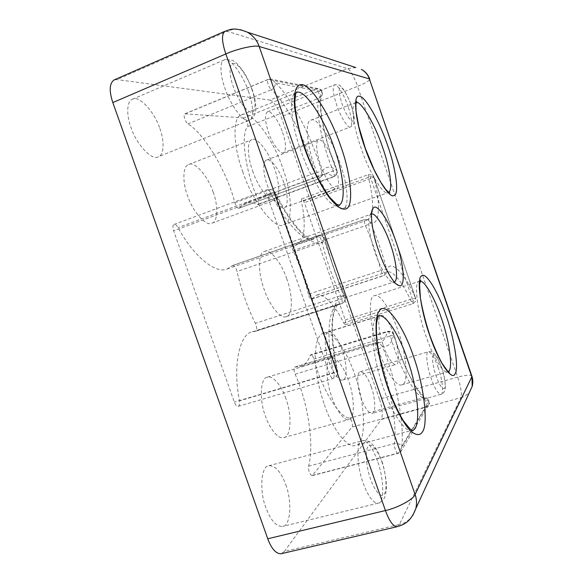 <?xml version="1.0" encoding="UTF-8"?>
<svg xmlns="http://www.w3.org/2000/svg" width="583" height="583" viewBox="0 0 583 583"><rect width="100%" height="100%" fill="white"/><g stroke="black" fill="none" stroke-linecap="round" stroke-linejoin="round"><path stroke-width="0.44" stroke-dasharray="2.92 2.19" d="M159.829 128.486C164.53 140.663 164.195 155.187 158.226 156.776C152.484 161.156 136.415 144.737 131.015 127.553C126.256 115.215 126.679 100.903 132.472 99.241C138.732 94.723 154.604 111.849 159.829 128.486M282.646 132.472C286.202 143.447 286.486 150.174 283.513 152.644C280.751 155.012 272.021 143.484 268.355 132.006C264.799 120.98 264.5 114.246 267.451 111.805C270.359 109.422 279.06 121.228 282.646 132.472M371.24 386.82C375.496 398.102 376.013 413.507 372.151 413.347C368.587 413.26 364.958 408.224 361.256 398.255C356.891 386.718 356.577 371.422 360.301 371.699C363.923 371.816 367.567 376.851 371.24 386.82M285.765 484.677C292.28 501.38 290.589 526.245 282.587 526.42C276.255 526.66 270.658 520.357 265.812 507.516C259.012 490.223 261.366 465.577 268.85 465.737C275.322 465.482 280.962 471.8 285.765 484.677M371.509 214.099L369.986 215.207C366.86 218.326 369.535 237.303 374.942 252.14C379.591 266.212 388.11 281.144 392.359 281.895L394.239 281.851M234.869 202.775L315.06 172.962C318.107 171.927 320.344 171.584 321.75 171.941L321.918 175.68L319.039 178.544L323.587 174.244C326.422 173.275 329.672 174.062 333.345 176.598L333.891 176.729C334.584 176.03 334.343 174.084 333.177 170.906C321.044 142.15 314.405 104.751 319.63 97.893L322.246 95.058L322.013 91.764C316.467 98.906 323.682 139.191 336.741 170.251C330.248 165.63 325.256 166.191 321.75 171.941C312.911 139.344 291.055 96.472 275.212 82.771C275.54 85.883 274.214 88.222 271.233 89.797C286.158 102.295 306.818 142.39 315.06 172.962C316.299 176.7 317.538 178.646 318.763 178.806L238.95 208.262C237.434 208.233 236.071 206.404 234.869 202.775C227.436 172.896 205.384 134.768 188.01 123.866C185.321 122.153 182.829 114.45 184.869 113.823L243.978 117.948C245.727 117.875 248.788 125.199 247.607 126.628C240.422 134.156 245.232 171.14 257.715 198.825C258.881 201.907 258.998 203.839 258.058 204.618L257.387 204.538C253.037 202.367 249.036 201.915 245.399 203.183L239.321 207.971M308.327 294.218C304.639 279.104 299.567 264.595 293.111 250.69C291.806 247.476 291.609 245.421 292.513 244.532L296.834 244.284C304.931 242.229 306.192 222.087 301.389 201.74L301.63 198.905C302.482 198.89 303.4 200.144 304.384 202.665L345.223 319.878C346.047 322.581 346.105 324.206 345.398 324.753L343.613 322.887C335.458 305.732 323.441 292.375 316.154 295.326L311.497 299.166C310.309 299.057 309.252 297.41 308.327 294.218L380.99 270.425C381.974 273.689 382.944 275.416 383.898 275.621L386.959 272.509L386.806 269.681C382.455 253.416 377.004 237.675 370.467 222.444L368.216 219.689L364.55 219.463C363.894 220.279 364.207 222.349 365.497 225.672C371.728 240.087 376.888 255.004 380.99 270.425C383.731 269.601 385.669 269.353 386.806 269.681C390.931 258.575 405.258 274.054 415.628 298.27L373.892 177.298C372.763 176.583 370.926 176.627 368.398 177.421L301.389 201.74M232.34 265.688L232.697 265.462C234.468 265.527 235.926 267.546 237.062 271.518C241.194 289.736 247.279 307.008 255.325 323.339C256.979 327.333 257.096 329.956 255.667 331.202L252.286 331.829C239.307 333.957 232.53 366.685 239.489 400.842C239.941 403.873 239.533 405.71 238.279 406.336C236.844 406.489 235.525 405.061 234.33 402.059L173.625 230.824C172.583 227.385 172.736 225.249 174.084 224.426C175.381 224.171 176.722 225.227 178.114 227.603C192.915 255.66 215.725 274.469 227.181 268.952L232.34 265.688L317.728 235.977L313.8 238.862C304.945 243.541 285.007 222.793 270.847 193.264L178.114 227.603M393.904 334.722C401.184 358.625 409.179 376.975 417.88 389.779C427.47 401.366 425.605 396.834 426.486 397.941L429.044 401.097C421.072 400.9 402.766 367.319 393.744 334.722C392.308 332.266 390.129 331.326 387.199 331.902C385.873 337.827 383.49 341.376 380.036 342.549L375.802 342.615C374.905 343.576 375.146 345.981 376.523 349.829C388.664 377.973 397.54 422.697 394.407 443.576C397.686 443.029 400.127 443.991 401.738 446.469C404.806 423.972 395.165 376.319 382.28 346.266C388.081 347.271 391.9 343.423 393.744 334.722L390.413 335.99C389.437 332.959 388.497 331.399 387.593 331.304L387.199 331.902L310.243 355.339L310.797 354.704C311.92 354.719 312.954 356.198 313.894 359.15C321.473 388.642 339.976 418.426 349.56 418.142C351.25 418.237 353.385 425.758 352.088 427.062L312.153 475.662C309.602 474.409 308.414 471.246 308.596 466.174C314.521 445.186 307.664 401.272 295.107 374.184C293.752 370.46 293.679 368.077 294.896 367.035L300.216 366.612C304.661 365.14 308.006 361.387 310.243 355.339M242.717 171.628C252.446 202.082 275.759 230.883 283.681 224.725C293.249 223.253 292.098 192.951 282.733 168.196C273.551 139.206 250.311 108.453 241.428 114.931C232.326 116.556 233.076 146.078 242.717 171.628M314.368 165.485C322.064 189.344 338.38 212.693 343.365 208.386C349.654 207.81 347.497 183.507 340.013 163.284C332.66 140.335 316.292 115.813 310.856 120.244C304.8 120.878 306.687 144.679 314.368 165.485M324.41 404.638C332.164 428.294 347.49 449.019 355.309 445.434C366.794 445.295 365.825 403.8 354.602 374.22C347.147 351.148 331.53 329.227 323.368 333.236C318.398 334.474 315.68 342.221 315.214 356.483C315.687 372.399 318.748 388.446 324.41 404.638M378.52 350.128C384.948 369.724 396.731 387.608 401.76 384.824C409.011 385.13 406.613 353.903 397.941 330.561C391.725 311.431 379.759 292.739 374.548 295.734C367.756 295.027 369.411 325.737 378.52 350.128M286.763 278.871C281.837 263.305 269.856 248.227 264.442 251.462C258.138 251.98 257.715 272.706 264.106 289.255C269.193 305.113 281.028 319.659 286.297 316.605C292.848 316.088 293.016 295.049 286.763 278.871M342.294 350.259C338.942 339.874 331.887 330.087 328.44 331.88C324.01 331.763 324.061 348.656 329.016 361.642C332.441 372.158 339.43 381.705 342.819 379.992C347.424 379.999 347.125 362.954 342.294 350.259M383.235 345.376C386.74 356.096 393.234 366.022 396.017 364.462C399.938 364.703 398.721 347.599 393.897 334.635C390.457 324.061 383.898 313.887 381.063 315.505C377.281 315.155 378.272 332.099 383.235 345.376M285.881 398.634C281.866 386.165 272.647 374.811 267.327 377.208C260.543 377.274 258.954 399.617 265.447 416.153C269.55 428.775 278.674 439.779 283.87 437.541C291.055 437.265 292.149 414.702 285.881 398.634M331.873 397.118C336.099 410.046 344.553 421.582 348.882 419.556C355.032 419.607 354.704 396.914 348.437 380.429C344.305 367.676 335.764 355.783 331.326 357.933C325.503 357.656 325.372 380.109 331.873 397.118M283.812 182.683C279.84 170.17 270.133 157.432 266.562 160.092C262.605 160.682 263.013 173.807 267.203 184.913C271.27 197.681 280.977 210.069 284.395 207.475C288.432 206.914 287.944 193.636 283.812 182.683M320.599 164.945C324.782 177.961 333.767 190.933 336.544 188.542C339.969 188.222 338.81 174.929 334.671 163.743C330.59 151.004 321.59 137.675 318.675 140.102C315.33 140.445 316.394 153.584 320.599 164.945M213.159 192.171C208.218 176.387 194.365 160.668 188.666 164.552C182.749 165.791 182.275 182.056 187.515 195.611C192.609 211.789 206.499 226.933 211.869 223.194C217.962 222.021 218.326 205.515 213.159 192.171M252.614 170.783C257.89 187.354 270.716 203.401 275.14 199.969C280.328 199.146 279.745 182.603 274.564 168.895C269.455 152.768 256.658 136.131 251.936 139.658C246.893 140.525 247.352 156.834 252.614 170.783M379.46 399.093L281.159 116.731L357.539 86.357L457.677 377.121L379.46 399.093C382.484 408.683 383.089 415.475 381.267 419.461L460.927 397.686L399.377 524.532L284.358 551.416L381.267 419.461M284.358 551.416L281.152 553.733M114.093 79.951L117.023 79.594L227.137 31.271L347.548 68.634C349.53 68.67 354.938 78.333 357.539 86.357C365.752 82.997 369.833 80.585 369.775 79.128M355.863 67.562L347.548 68.634L270.009 100.087L117.023 79.594M270.009 100.087C273.791 101.602 277.508 107.155 281.159 116.731M308.596 466.174L394.407 443.576C393.962 446.702 396.542 453.968 397.992 453.392L401.702 450.149L401.738 446.469L429.044 401.097L429.001 404.252C430.196 402.664 429.358 400.557 426.486 397.941L423.418 397.686L349.56 418.142M381.763 461.576C385.895 472.624 387.44 489.603 384.525 493.604C382.156 499.128 374.629 491.556 370.584 479.16C366.16 467.355 364.922 449.814 368.106 446.614C370.766 441.848 377.988 449.974 381.763 461.576M377.485 460.956C372.632 447.598 367.603 440.857 362.4 440.719C356.344 440.085 356.322 464.994 363.143 482.994C368.048 496.337 373.047 503.063 378.141 503.173C384.576 503.435 384.015 478.279 377.485 460.956M251.849 89.316C256.221 101.063 256.032 113.262 251.251 112.14C247.054 112.614 237.266 98.826 233.2 86.35C228.5 73.779 229.221 61.609 234.279 63.554C238.804 63.919 248.059 77.67 251.849 89.316M248.628 91.895C243.14 74.711 228.915 56.048 224.105 59.998C219.478 61.128 220.17 75.498 224.972 88.354C230.657 106.15 245.028 124.113 249.393 120.207C254.144 119.121 253.35 104.554 248.628 91.895M441.579 367.53C444.443 375.43 446.075 386.463 444.589 388.263C442.614 389.94 439.786 385.902 436.106 376.144C433.103 367.866 431.573 356.636 433.191 355.222C435.268 353.99 438.066 358.093 441.579 367.53M438.197 367.654C434.51 357.423 431.231 352.125 428.345 351.768C425.371 351.236 426.807 366.598 431.165 378.462C434.874 388.715 438.154 393.999 440.988 394.312C444.057 394.72 442.439 379.234 438.197 367.654M351.053 105.093C354.194 114.968 354.661 120.36 352.445 121.279C350.463 121.672 344.837 112.257 342.01 103.657C338.781 93.382 338.366 87.982 340.778 87.472C342.913 87.472 348.357 96.895 351.053 105.093M348.182 106.813C344.466 95.313 336.61 82.786 334.46 84.899C332.266 87.056 333.017 93.79 336.697 105.093C340.501 116.855 348.364 129.098 350.39 126.977C352.584 124.769 351.848 118.05 348.182 106.813M356.147 102.586L355.513 102.739C350.427 102.958 353.378 126.773 361.081 147.98C368.966 172.247 384.102 196.515 388.067 192.528L388.635 192.23M241.428 114.931L296.149 92.806C288.527 93.914 290.851 123.421 300.493 149.532C310.491 180.526 331.938 210.776 338.366 205.216L283.681 224.725M323.368 333.236L378.345 316.132C374.206 317.116 372.355 324.746 372.785 339.036C374.104 355.04 377.638 371.313 383.381 387.855C391.331 411.999 405.52 433.563 411.926 430.349L355.309 445.434M420.073 281.305L419.425 281.414C413.66 280.328 416.852 311.082 425.962 335.946C432.52 355.885 443.488 374.359 447.555 371.823L448.152 371.546M311.818 298.904L384.139 275.38L387.323 272.115C392.92 269.703 403.509 283.965 411.314 301.717L412.881 303.714C413.398 303.218 413.223 301.586 412.363 298.817L370.861 178.587C369.884 175.993 369.054 174.667 368.376 174.616C376.101 175.06 372.85 177.363 373.995 177.29L373.892 177.298C380.903 203.518 379.927 226.729 370.467 222.444C369.833 223.566 368.172 224.644 365.497 225.672L293.111 250.69M247.607 126.628L319.63 97.893C320.475 96.574 317.458 88.995 316.059 88.915L319.207 88.849L322.013 91.764L275.212 82.771L271.933 79.346L267.947 79.448C266.329 79.893 268.923 87.836 271.233 89.797L188.01 123.866M258.058 204.618L333.891 176.729C337.9 174.244 337.134 171.927 337.2 171.715L336.85 170.076L333.177 170.906L257.715 198.825M184.869 113.823L267.947 79.448C268.719 78.931 270.046 78.894 271.933 79.346L319.207 88.849C321.714 89.767 322.72 91.837 322.246 95.058C317.538 100.524 323.325 137.814 336.85 170.076L336.741 170.251C337.171 173.158 336.034 175.272 333.345 176.598L257.387 204.538M185.277 113.765L268.275 79.426L316.059 88.915L243.978 117.948M174.084 224.426L267.32 189.723C271.459 189.46 273.711 189.949 274.083 191.188L275.416 193.09C275.001 192.273 273.478 192.332 270.847 193.264C269.535 190.758 268.362 189.577 267.32 189.723C266.285 190.452 266.314 192.594 267.422 196.143L329.628 373.907C330.823 377.033 331.997 378.564 333.148 378.505C334.117 377.952 334.307 376.122 333.709 373.018C325.489 337.907 328.521 305.31 338.832 304.115L341.514 303.736C342.571 302.577 342.279 299.924 340.647 295.785C332.915 278.725 326.699 260.871 321.991 242.207C320.774 238.126 319.44 235.977 317.997 235.772L317.728 235.977C320.993 235.226 323.448 236.37 325.088 239.416C330.138 259.318 336.77 278.375 344.99 296.579C332.499 293.227 327.223 328.776 337.149 370.62L275.3 193.673C293.475 232.07 318.303 252.49 325.088 239.416L325.431 239.7C330.401 259.326 336.938 278.106 345.041 296.04C344.582 295.115 343.117 295.034 340.647 295.785L255.325 323.339M232.697 265.462L317.997 235.772C323.266 235.029 324.192 237.558 324.534 237.835L325.431 239.7C325.584 240.488 324.44 241.326 321.991 242.207L237.062 271.518M255.667 331.202L341.514 303.736C345.734 302.278 346.047 297.206 345.041 296.04L344.99 296.579C345.595 300.005 344.385 302.395 341.339 303.758L255.449 331.246M295.107 374.184L376.523 349.829C379.555 348.802 381.471 347.614 382.28 346.266L379.198 342.724L300.216 366.612M295.195 367.013L376.042 342.607L379.198 342.724L375.802 342.615L294.896 367.035M312.634 475.334L398.357 453.086L426.122 406.81C427.055 405.586 424.767 397.883 423.418 397.686C415.817 397.366 398.743 366.175 390.413 335.99L313.894 359.15M312.153 475.662L397.992 453.392C399.544 453.108 400.783 452.029 401.702 450.149L429.001 404.252L426.122 406.81L352.088 427.062M227.181 268.952L313.501 239.008C313.53 239.744 311.271 238.928 306.745 236.567L299.895 230.569C295.326 225.599 290.021 218.355 283.979 208.838L275.416 193.09L275.3 193.673L267.422 196.143L173.625 230.824M252.286 331.829L338.526 304.166C337.797 303.196 332.412 312.138 332.529 323.805C331.924 336.639 333.6 352.321 337.55 370.854L337.149 370.62C335.75 371.67 333.243 372.77 329.628 373.907L234.33 402.059M238.279 406.336L333.148 378.505C336.697 376.902 338.169 374.352 337.55 370.854C337.666 371.473 336.384 372.194 333.709 373.018L239.489 400.842M345.223 319.878L412.363 298.817L415.628 298.27C415.227 299.655 413.792 300.806 411.314 301.717L343.613 322.887M345.398 324.753L412.881 303.714C415.468 301.71 416.488 300.26 415.927 299.378L373.995 177.29L304.384 202.665M301.63 198.905L368.376 174.616L368.398 177.421C371.546 189.927 372.931 200.559 372.544 209.326M372.522 209.559C372.027 215.324 370.518 218.661 367.99 219.551L364.783 219.463L292.804 244.517M471.931 376.297C470.904 374.592 466.152 374.869 457.677 377.121C460.483 384.809 462.275 395.981 460.927 397.686C464.432 396.783 467.413 394.706 469.869 391.455M224.863 31.3L227.137 31.271C231.108 29.463 235.532 28.931 240.407 29.689M412.932 515.197C409.324 520.24 404.806 523.352 399.377 524.532L397.125 526.704M268.85 465.737L362.4 440.719C364.827 440.187 367.283 440.602 369.768 441.98L374.563 446.491C376.924 449.58 379.642 455.265 382.718 463.551C385.472 474.234 386.704 482.972 386.42 489.764C385.443 494.989 384.663 497.875 384.088 498.429C382.528 500.892 380.546 502.473 378.141 503.173L282.587 526.42M132.472 99.241L224.105 59.998C229.075 59.102 232.814 59.852 235.328 62.235C237.026 63.314 240.079 66.928 244.481 73.072C248.467 80.221 251.513 87.129 253.605 93.812C256.95 106.806 255.711 111.863 254.669 114.669C253.401 117.372 251.645 119.216 249.393 120.207L158.226 156.776M360.301 371.699L428.345 351.768C430.597 351.483 432.324 351.855 433.526 352.89L435.975 355.477C437.396 357.357 439.393 361.642 441.95 368.318C446.636 383.519 445.223 390.34 444.72 390.719C444.282 392.177 443.036 393.372 440.988 394.312L372.151 413.347M267.451 111.805L334.46 84.899C337.426 84.55 339.197 84.768 339.751 85.548C340.385 85.65 345.413 89.687 351.199 105.195C353.262 112.242 354.289 117.066 354.275 119.668L353.852 122.998C353.524 124.492 352.365 125.819 350.39 126.977L283.513 152.644M343.365 208.386L388.854 192.383M356.22 102.324L310.856 120.244M401.76 384.824L448.378 371.728M420.161 281.042L374.548 295.734M392.359 281.895L396.863 284.366M369.986 215.207L372.092 210.514M311.497 299.166L383.898 275.621L387.673 271.7L316.154 295.326M292.513 244.532L364.55 219.463L368.492 219.674L296.834 244.284M238.95 208.262L318.763 178.806L323.332 174.281L245.399 203.183M393.897 334.693L393.234 333.308C393.051 333.243 392.41 330.889 387.593 331.304L310.797 354.704M264.442 251.462L371.24 214.18M286.297 316.605L393.97 281.961M328.44 331.88L381.063 315.505M342.819 379.992L396.017 364.462M267.327 377.208L331.326 357.933M283.87 437.541L348.882 419.556M266.562 160.092L318.675 140.102M284.395 207.475L336.544 188.542M188.666 164.552L251.936 139.658M211.869 223.194L275.14 199.969"/><path stroke-width="0.87" d="M394.239 281.851C398.655 281.341 396.411 260.506 390.348 244.08C385.276 228.398 375.299 212.125 371.509 214.099M378.775 251.091C372.522 233.921 369.396 212.066 372.938 208.634C375.962 201.346 389.189 220.695 396.061 241.967C404.136 264.041 405.87 289.569 398.67 285.357C393.919 284.584 384.146 267.371 378.775 251.091M412.932 515.197L415.832 508.565C416.94 503.603 416.699 498.917 415.096 494.493L471.8 376.851L369.374 78.902L259.18 46.502L415.096 494.493C413.857 499.084 397.46 508.033 385.429 510.54C389.291 521.166 393.19 526.551 397.125 526.704L281.152 553.733C276.021 553.908 271.554 548.924 267.757 538.779L385.429 510.54L225.818 53.957L112.825 102.579L267.757 538.779M112.825 102.579C108.985 90.846 109.4 83.303 114.093 79.951L224.863 31.3C221.46 34.149 221.78 41.699 225.818 53.957C237.172 48.775 255.667 44.694 259.18 46.502C257.169 40.489 253.219 35.709 247.338 32.16L240.407 29.689M388.635 192.23C393.204 190.488 389.684 166.935 382.623 147.433C375.474 125.309 360.921 100.276 356.147 102.586M364.484 146.289C354.93 119.777 352.737 93.134 359.653 96.399C365.49 96.384 380.167 122.802 387.746 145.867C396.032 168.932 399.544 195.334 393.795 195.524C389.225 198.971 373.237 172.823 364.484 146.289M338.366 205.216L338.424 205.201C346.477 204.298 343.759 173.96 334.402 148.665C324.95 119.158 303.437 86.918 296.2 92.784L296.849 91.888L296.135 92.828C295.603 93.535 295.173 96.647 294.838 102.163C295.166 109.56 296.63 118.815 299.232 129.936C302.803 142.638 307.277 155.231 312.641 167.729C318.413 179.783 324.133 189.664 329.803 197.382L336.347 204.035L339.474 205.427L338.366 205.223M304.275 147.39C299.392 133.055 296.149 119.442 294.568 106.543C293.285 90.788 296.9 83.69 302.278 84.71C311.643 85.198 331.632 118.269 340.931 146.719C351.316 175.17 354.238 208.218 345.376 209.013C341.747 209.858 336.544 206.236 329.774 198.162C320.584 186.035 310.673 165.681 304.275 147.39M411.926 430.349L411.948 430.341C421.655 430.72 418.39 389.036 407.182 358.837C399.537 335.342 385.05 312.546 378.36 316.124L379.103 315.279C378.374 315.141 377.529 317.75 376.582 323.091C376.159 327.209 376.392 333.921 377.274 343.227C379.351 356.716 382.696 370.803 387.301 385.487C392.432 399.61 397.825 411.43 403.48 420.941L410.06 429.008L413.055 430.677L411.926 430.349M387.863 387.848C383.046 373.732 379.453 359.135 377.077 344.057C375.007 324.76 376.086 313.319 380.305 309.733C386.879 302.424 404.077 327.653 413.362 356.06C423.404 383.541 428.687 423.171 422.573 431.646C420.124 435.778 416.138 435.552 410.621 430.975C403.021 423.28 394.115 405.732 387.863 387.848M448.152 371.546C453.494 370.555 449.398 340.013 441.142 317.436C435.115 299.094 424.635 280.241 420.073 281.305M429.788 335.582C420.503 309.85 416.357 277.697 421.516 275.992C425.597 271.015 438.467 292.294 446.031 315.33C454.099 337.761 459.142 368.492 455.134 373.594C452.262 381.858 438.511 362.021 429.788 335.582M369.775 79.128C368.223 74.857 365.439 71.607 361.416 69.377C365.41 71.76 368.062 74.93 369.374 78.902L471.931 376.297L472.208 386.376L415.832 508.565C409.951 523.898 402.102 524.882 397.125 526.704M224.863 31.3C229.002 30.462 232.5 26.235 247.338 32.16L355.863 67.562M469.869 391.455L472.208 386.383C473.105 382.965 473.01 379.606 471.931 376.297M388.854 192.383L389.874 192.813C389.648 192.791 389.327 193.133 385.691 189.3L380.859 182.377L374.111 169.733L365.403 148.57L358.742 126.38L356.053 111.368L355.87 104.51L356.723 101.304L356.22 102.324M448.378 371.728L449.391 372.238L447.474 370.919L441.921 363.122C437.789 355.419 433.737 346.113 429.78 335.21C425.517 321.976 422.398 309.595 420.409 298.059L419.585 284.424L420.707 280.08L420.161 281.042M396.863 284.366L398.67 285.357M372.092 210.514L372.938 208.634"/></g></svg>
